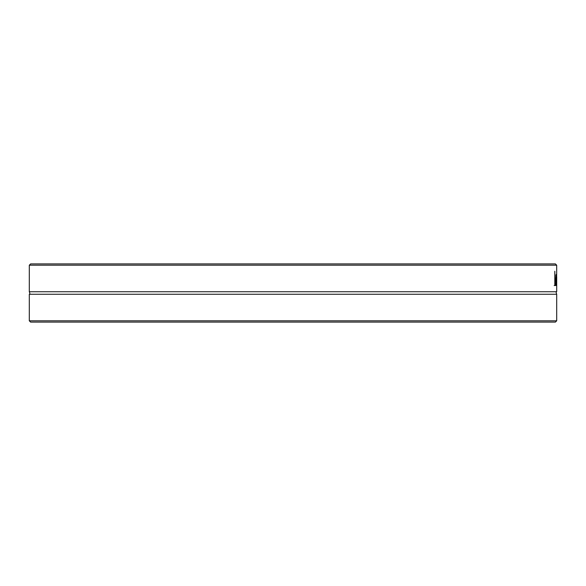<?xml version="1.0" encoding="UTF-8"?>
<svg xmlns="http://www.w3.org/2000/svg" width="586" height="586" viewBox="0 0 586 586"><rect width="100%" height="100%" fill="white"/><g stroke="black" fill="none" stroke-linecap="round" stroke-linejoin="round"><path stroke-width="0.88" d="M556.7 320.798L29.3 320.798L30.597 322.095L555.403 322.095L556.7 320.798L556.7 294.267L29.3 294.267C30.04 294.384 30.04 293.542 29.3 291.733L556.7 291.733C555.968 291.601 555.968 292.443 556.7 294.267M556.693 265.202L555.382 263.905L30.619 263.905L29.307 265.202L556.693 265.202L556.656 274.812M556.7 276.936L556.7 291.733M556.7 280.357L556.627 274.812M555.675 283.844L555.675 285.536L554.81 285.536L554.81 271.245L555.037 283.844L555.675 283.844M556.26 285.477L555.726 280.233L556.107 274.512L555.989 285.477M555.023 283.844L555.023 285.536L554.166 285.536M555.88 278.98L556.26 278.98L556.099 275.991L555.733 278.98M555.894 284.877L556.348 284.877M555.872 275.706L556.297 275.706M555.733 279.375L556.356 279.375M29.3 320.798L29.3 294.267M29.3 291.733L29.3 265.458"/></g></svg>
